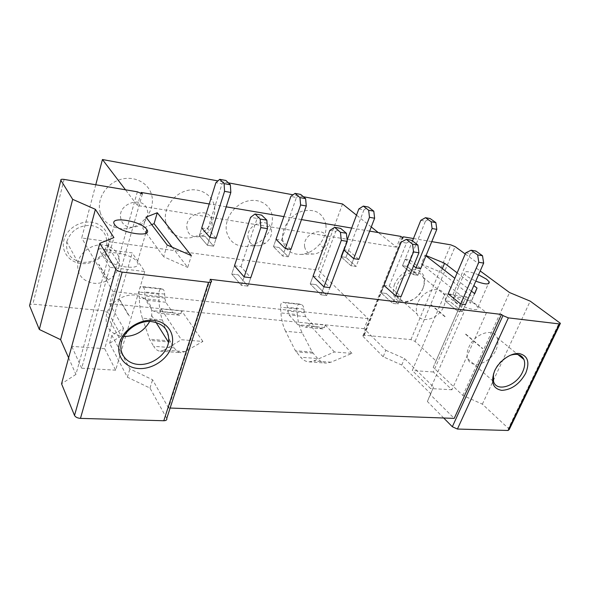 <?xml version="1.0" encoding="UTF-8"?>
<svg xmlns="http://www.w3.org/2000/svg" width="590" height="590" viewBox="0 0 590 590"><rect width="100%" height="100%" fill="white"/><g stroke="black" fill="none" stroke-linecap="round" stroke-linejoin="round"><path stroke-width="0.44" stroke-dasharray="2.95 2.21" d="M170.119 408.044L168.526 407.985L210.173 279.313M342.539 203.978L318.172 270.154L81.7 237.991L95.764 184.766M303.378 196.728L293.068 194.818M228.367 182.841L217.939 180.909M325.916 224.923C323.069 212.769 314.957 208.255 301.586 211.382C289.808 215.365 280.906 229.097 282.743 240.241C284.955 249.976 291.15 254.696 301.328 254.393C308.585 253.567 314.809 250.035 319.987 243.795C324.574 237.829 326.558 231.538 325.916 224.923M226.531 231.634C229.746 242.851 237.475 247.682 249.695 246.111L259.991 241.708C269.151 234.768 273.236 226.162 272.233 215.888C270.522 204.258 258.147 197.348 245.691 201.61C233.205 205.696 224.148 219.996 226.531 231.634M165.856 222.349C168.666 234.599 182.465 241.037 195.157 236.575C207.887 232.29 216.825 218.248 214.369 206.139C212.098 193.977 198.565 186.669 185.326 191.057C172.051 195.253 162.855 210.173 165.856 222.349M100.175 212.297C103.685 225.144 118.811 231.944 132.293 227.349C145.833 222.931 154.912 208.292 151.807 195.607C148.901 182.856 134.041 175.105 119.94 179.618C105.787 183.94 96.458 199.523 100.175 212.297M471.41 291.128L454.838 278.274M425.921 255.846L424.962 255.101L421.29 264.025L470.54 303.179L474.707 293.687M443.702 418.008L427.374 401.488L430.619 393.707L401.775 365.04L383.175 356.773L385.83 350.305L364.133 328.696L368.138 318.637L318.172 270.154M400.839 236.391L396.546 247.181L378.286 232.578M371.272 226.966L356.507 215.151M465.23 253.98L478.438 263.56L436.054 360.969L415.095 341.426L410.928 339.604L364.281 335.231L362.835 335.998L363.256 336.617L402.653 237.8M385.83 350.305L404.497 358.565L433.562 387.003L430.375 394.651L454.212 418.391M168.526 407.985L152.581 379.746L129.889 368.912L111.894 335.356L123.48 328.195L109.615 303.636L113.037 291.593L81.7 237.991M364.133 328.696L109.615 303.636M202.886 341.448L181.742 310.945L161.144 308.917L160.303 311.668L159.086 313.231L152.508 310.679L145.826 300.207L144.86 295.959L144.764 291.947C144.639 289.159 144.041 287.522 142.972 287.028L141.305 286.489C140.014 286.954 139.314 288.805 139.181 292.035L139.321 298.245L159.042 300.288C159.293 307.936 160.399 314.507 162.361 320.001L169.979 340.873L174.212 347.834C176.189 350.917 178.482 352.532 181.093 352.68L185.09 351.611L202.886 341.448L181.381 339.729L161.144 308.917M334.405 351.979L308.364 323.394L307.442 325.879L306.011 327.266L297.78 324.729L289.07 314.935L287.699 311.019L287.404 307.338C287.138 304.779 286.327 303.253 284.977 302.759L282.876 302.205C281.297 302.589 280.501 304.256 280.479 307.213L280.914 312.914L297.353 314.618C297.957 321.646 299.565 327.701 302.176 332.79L312.257 352.075L317.671 358.528C320.178 361.382 323.018 362.909 326.181 363.101L330.961 362.208L351.965 353.381L334.405 351.979L313.733 360.955L309.035 361.869C305.922 361.677 303.142 360.143 300.686 357.267L317.671 358.528M351.965 353.381L325.356 325.068L308.364 323.394M369.679 231.118L351.647 228.065M301.475 219.576L283.871 216.596M226.221 206.839L209.221 203.963M396.546 247.181L137.455 205.534L125.478 189.796M141.01 192.989L137.455 205.534M368.138 318.637L113.037 291.593M29.574 305.679C29.345 304.536 30.437 304.027 32.841 304.138L103.781 310.797L108.516 312.995L142.367 193.963M172.155 247.181L187.686 267.41L191.367 255.64M325.356 325.068L324.426 327.516L322.973 328.888L314.581 326.351L305.672 316.638L304.256 312.759L303.946 309.123C303.658 306.586 302.825 305.074 301.446 304.588L299.307 304.034C297.707 304.403 296.895 306.048 296.881 308.976L297.353 314.618M314.581 326.351L297.78 324.729M302.176 332.79L285.582 331.27L295.398 350.748L300.686 357.267M285.582 331.27C283.038 326.137 281.482 320.016 280.914 312.914M181.742 310.945L180.887 313.651L179.633 315.193L172.796 312.641L165.797 302.257L164.78 298.061L164.647 294.093C164.499 291.335 163.873 289.712 162.759 289.218L161.018 288.68C159.691 289.13 158.968 290.951 158.858 294.152L159.042 300.288M172.796 312.641L152.508 310.679M185.09 351.611L164.131 350.084L181.381 339.729M164.131 350.084L160.266 351.183C157.744 351.043 155.539 349.413 153.658 346.3L174.212 347.834M162.361 320.001L142.397 318.172L149.609 339.265L153.658 346.3M142.397 318.172C140.538 312.626 139.513 305.981 139.321 298.245M304.647 246.797C302.228 233.279 325.577 225.019 326.639 238.876C326.963 242.247 325.945 245.469 323.578 248.545C320.901 251.76 317.7 253.582 313.983 254.01C308.799 254.15 305.686 251.746 304.647 246.797M248.184 238.279C245.086 224.141 269.844 215.645 271.489 230.122C272.012 235.373 269.903 239.791 265.175 243.39L259.88 245.661C253.619 246.45 249.718 243.987 248.184 238.279M187.148 229.068C183.261 214.258 209.605 205.504 211.921 220.667C215.505 235.181 189.906 244.039 187.148 229.068M120.965 219.082C116.171 203.528 144.27 194.516 147.367 210.424C151.814 225.653 124.549 234.791 120.965 219.082M466.152 296.667L486.462 312.715L451.955 389.784L433.311 371.988L466.152 296.667L444.919 293.879L412.255 370.498L430.553 388.537L464.898 310.119L444.919 293.879M486.462 312.715L464.898 310.119M455.569 301.977L453.201 299.329C450.303 294.159 467.966 298.304 475.363 304.469L477.922 307.279C480.939 312.464 462.833 308.216 455.569 301.977M478.549 274.793C468.659 271.024 463.88 270.677 464.227 273.745L466.69 276.26L475.761 281.165M509.222 429.557L508.403 428.421L559.453 322.369M496.057 349.759C498.108 345.15 498.447 341.086 497.068 337.591C493.498 327.288 474.353 333.667 468.821 347.252C466.956 351.574 466.587 355.401 467.723 358.72C471.049 369.642 490.378 363.352 496.057 349.759M433.311 371.988L412.255 370.498M451.955 389.784L430.553 388.537M417.72 303.076C416.09 307.139 415.876 310.768 417.078 313.969C420.641 324.493 438.923 319.057 443.864 306.254C445.664 301.91 445.834 298.046 444.381 294.675C440.575 284.756 422.521 290.302 417.72 303.076M436.054 360.969L433.215 367.378L462.87 395.462L482.377 404.15L508.403 428.421M482.377 404.15L530.211 301.143M462.87 395.462L509.568 292.559M433.215 367.378L476.381 268.162L480.216 270.98M478.438 263.56L476.381 268.162M383.175 356.773L363.256 336.617M401.775 365.04L404.497 358.565M430.619 393.707L433.562 387.003M427.374 401.488L430.375 394.651M421.29 264.025L440.833 272.189L472.929 297.331L470.54 303.179M442.353 268.59L440.833 272.189M424.962 255.101L426.039 255.551M474.574 293.584L472.929 297.331M457.154 272.853L473.822 285.597M413.465 238.53L431.769 241.627M394.526 284.166C391.495 294.226 394.12 300.281 402.387 302.323C411.385 302.353 418.332 297.574 423.237 287.994C426.437 278.119 423.952 272.005 415.773 269.652C406.606 269.453 399.526 274.291 394.526 284.166M422.801 288.687C424.49 284.454 424.601 280.678 423.133 277.359C419.254 267.624 401.657 272.846 397.144 285.28C395.602 289.233 395.448 292.788 396.664 295.929C400.293 306.269 418.14 301.166 422.801 288.687M509.863 355.438C503.285 358.226 498.299 363.012 494.899 369.805L493.447 373.927M109.865 267.322L98.412 248.456L71.744 346.352L81.671 368.204L109.865 267.322L144.749 271.525L132.204 252.889L98.412 248.456M144.749 271.525L115.67 370.181L104.688 348.69L132.204 252.889M137.094 261.872L137.337 262.262C143.385 271.348 110.227 266.997 105.337 257.867L105.256 257.719C99.562 248.567 131.902 252.977 137.094 261.872M211.227 280.641L166.749 418.443M149.698 321.417L151.652 315.503C152.508 303.673 146.585 296.851 133.886 295.022C122.241 294.381 109.578 303.12 106.606 313.91L106.443 314.507C104.71 327.28 110.478 334.611 123.738 336.507M129.313 315.997L119.232 298.842M104.688 348.69L71.744 346.352M107.675 279.218L98.914 264.32M115.67 370.181L81.671 368.204M118.878 298.835L128.952 315.975M118.944 266.754L119.446 264.438C120.021 253.449 114.46 246.945 102.763 244.924C92.07 244.046 80.609 251.834 78.05 261.783L77.91 262.336C76.575 273.989 81.885 280.965 93.84 283.266C104.629 284.358 116.178 276.725 118.944 266.754M68.617 357.842L75.911 374.421L113.914 237.586M75.911 374.421L61.552 383.788M166.623 418.185L149.985 388.065L127.388 377.217L109.6 343.306L121.208 335.968L108.516 312.995M109.6 343.306L111.894 335.356M121.208 335.968L123.48 328.195M127.388 377.217L129.889 368.912M149.985 388.065L152.581 379.746M146.018 217.15L142.795 228.33L145.944 232.63M151.704 224.635L142.795 228.33M167.184 244.983L163.644 256.739L187.686 267.41M146.232 233.02L163.644 256.739M108.022 245.956C111.119 235.122 103.7 223.942 91.804 222.253C79.952 220.409 66.685 228.839 63.904 240.071C60.954 251.288 69.059 262.189 80.8 263.494C92.505 264.969 105.094 256.82 108.022 245.956M66.891 241.421C70.837 230.779 78.743 225.417 90.595 225.343C101.886 227.408 107.299 233.773 106.82 244.422L106.347 246.664C102.225 257.314 94.186 262.565 82.246 262.403C70.704 260.043 65.542 253.228 66.758 241.952L66.891 241.421M383.935 285.413L389.223 286.106L401.082 296.519L398.036 303.998L392.689 303.363L395.735 295.856L392.689 303.363L380.993 292.802L392.689 303.363L398.036 303.998L386.273 293.466L380.993 292.802L383.935 285.413L380.993 292.802L386.273 293.466L398.036 303.998L401.082 296.519M448.171 293.857L452.98 294.491L465.532 304.573L462.427 311.668L457.575 311.092L460.679 303.968L457.575 311.092L445.17 300.878L457.575 311.092L462.427 311.668L449.971 301.483L445.17 300.878L448.171 293.857L445.17 300.878L449.971 301.483L462.427 311.668L465.532 304.573M313.069 276.098L318.91 276.865L329.869 287.625L326.897 295.524L320.975 294.823L323.94 286.888L320.975 294.823L310.207 283.901L320.975 294.823L326.897 295.524L316.041 284.638L310.207 283.901L313.069 276.098L310.207 283.901L316.041 284.638L326.897 295.524L329.869 287.625M234.481 265.773L240.978 266.628L250.75 277.743L247.896 286.113L241.303 285.331L244.142 276.924L241.303 285.331L231.737 274.033L241.303 285.331L247.896 286.113L238.22 274.844L231.737 274.033L234.481 265.773L231.737 274.033L238.22 274.844L247.896 286.113L250.75 277.743M405.168 259.091L409.792 259.799L420.692 268.553L417.926 275.264L413.258 274.601L416.016 267.86L413.258 274.601L402.491 265.736L413.258 274.601L417.926 275.264L407.115 266.415L402.491 265.736L405.168 259.091L413.583 265.891M343.535 249.666L348.594 250.44L358.816 259.416L356.109 266.466L350.998 265.736L353.705 258.656L350.998 265.736L340.917 256.635L350.998 265.736L356.109 266.466L345.969 257.38L340.917 256.635L343.535 249.666L343.992 250.064M276.009 239.334L281.563 240.182L290.936 249.393L288.311 256.812L282.691 256.016L285.309 248.56L282.691 256.016L273.472 246.672L282.691 256.016L288.311 256.812L279.018 247.49L273.472 246.672L276.009 239.334L273.472 246.672L279.018 247.49L288.311 256.812L290.936 249.393M201.706 227.969L207.828 228.905L216.124 238.345L213.609 246.178L207.407 245.293L209.907 237.423L207.407 245.293L199.28 235.705L207.407 245.293L213.609 246.178L205.394 236.605L199.28 235.705L201.706 227.969L199.28 235.705L205.394 236.605L213.609 246.178L216.124 238.345M452.98 294.491L470.54 253.641L465.717 252.845M389.223 286.106L406.488 243.073L401.171 242.195M318.91 276.865L335.717 231.398L329.832 230.425M240.978 266.628L257.122 218.425L250.566 217.341M409.792 259.799L407.115 266.415L402.491 265.736L412.499 240.912M348.594 250.44L345.969 257.38L340.917 256.635L347.134 240.093M281.563 240.182L296.431 197.488L290.841 196.455M207.828 228.905L222.069 183.822L215.888 182.686M470.54 253.641L475.901 251.038M406.488 243.073L411.643 240.255M335.717 231.398L340.6 228.345M257.122 218.425L261.628 215.099M420.795 220.343L425.442 221.191L407.115 266.415L417.926 275.264L420.692 268.553M425.442 221.191L430.14 218.558M358.831 208.956L363.919 209.885L345.969 257.38L356.109 266.466L358.816 259.416M363.919 209.885L368.411 207.053M296.431 197.488L300.657 194.42M222.069 183.822L225.955 180.496M299.528 304.071L283.089 302.242M301.446 304.588L284.977 302.759M303.946 309.123L287.404 307.338M296.881 308.976L280.479 307.213M304.256 312.759L287.699 311.019M305.672 316.638L289.07 314.935M322.774 328.851L305.812 327.229M324.426 327.516L307.442 325.879M330.961 362.208L313.733 360.955M312.995 353.174L296.121 351.861M312.257 352.075L295.398 350.748M162.759 289.218L142.972 287.028M161.203 288.717L141.475 286.526M164.647 294.093L144.764 291.947M158.858 294.152L139.181 292.035M164.78 298.061L144.86 295.959M165.797 302.257L145.826 300.207M179.471 315.163L158.931 313.202M180.887 313.651L160.303 311.668M170.547 342.06L150.155 340.467M169.979 340.873L149.609 339.265M415.095 341.426L455.111 246.635M410.928 339.604L450.738 244.835M364.281 335.231L403.516 236.848M64.111 179.404L32.841 304.138M137.352 191.802L103.781 310.797M299.307 304.034L282.876 302.205M322.973 328.888L306.011 327.266M309.035 361.869L326.181 363.101M161.018 288.68L141.305 286.489M179.633 315.193L159.086 313.231M160.266 351.183L181.093 352.68M323.578 248.545L319.987 243.795M313.983 254.01L301.328 254.393M265.175 243.39L259.991 241.708M259.88 245.661L249.695 246.111M453.201 299.329L464.227 273.745M477.922 307.279L488.336 283.775M560.139 323.917L560.426 323.327M430.818 304.757L445.929 317.582M431.032 304.602L446.151 317.427M465.805 334.102L482.701 348.439M465.576 334.265L482.465 348.609M362.835 335.998L402.115 237.379M423.133 277.359L444.381 294.675M396.664 295.929L417.078 313.969M497.068 337.591L517.821 354.494M467.723 358.72L493.542 381.538M114.475 224.37L105.256 257.719M145.752 233.286L137.337 262.262M211.375 280.855L210.947 282.182M107.336 279.188L98.582 264.291M119.446 264.438L106.82 244.422M77.91 262.336L66.758 241.952M155.93 322.28L151.652 315.503M121.496 342.023L106.443 314.507"/><path stroke-width="0.89" d="M560.139 323.917L509.222 429.557L508.049 430.479L457.42 429.048L452.331 426.74L502.96 315.598L501.471 314.441L210.173 279.313L211.375 280.855C211.913 282.035 210.969 282.536 208.55 282.344L122.189 272.108C119.106 271.614 116.968 270.655 115.78 269.224L74.517 415.456C75.527 417.16 77.504 418.133 80.461 418.384L163.791 420.744C166.151 420.677 167.132 419.91 166.749 418.443L210.947 282.182M501.471 314.441L454.212 418.391L170.119 408.044M95.764 184.766L102.439 159.521L217.939 180.909M356.507 215.151L342.539 203.978L303.378 196.728M293.068 194.818L228.367 182.841M473.822 285.597L477.015 288.038L474.707 293.687L471.41 291.128M454.838 278.274L425.921 255.846M378.286 232.578L371.272 226.966M413.465 238.53L403.516 236.848L402.159 237.283L402.653 237.8L400.839 236.391L369.679 231.118M351.647 228.065L301.475 219.576M283.871 216.596L226.221 206.839M209.221 203.963L141.165 192.451L141.01 192.989M125.478 189.796L102.439 159.521M60.866 180.23L29.574 305.679L39.316 329.471L72.666 199.346L60.866 180.23C60.549 179.345 61.633 179.072 64.111 179.404L137.352 191.802L142.367 193.963L141.165 192.451M157.287 212.739L146.018 217.15L167.184 244.983L191.367 255.64L157.287 212.739L154.093 223.647L172.155 247.181M475.761 281.165C485.231 284.579 489.707 284.808 489.191 281.843L486.529 279.173L478.549 274.793M508.049 430.479L559.372 323.925L560.426 323.327L530.211 301.143L509.568 292.559L480.216 270.98M502.96 315.598L508.366 317.877L559.372 323.925M465.23 253.98L455.111 246.635L450.738 244.835L431.769 241.627M452.331 426.74L443.702 418.008M426.039 255.551L444.595 263.251L442.353 268.59M477.015 288.038L474.574 293.584M444.595 263.251L457.154 272.853M525.705 373.249C519.569 384.083 511.589 389.791 501.773 390.366C492.879 388.677 490.497 382.195 494.626 370.911C499.184 360.896 510.8 352.673 519.089 353.521C527.829 355.6 530.034 362.179 525.705 373.249M493.447 373.927L493.542 381.538C496.714 392.63 516.545 385.875 522.629 371.914C524.812 367.164 525.24 363.012 523.913 359.457C521.486 354.465 516.803 353.122 509.863 355.438M114.563 224.51L114.475 224.37C108.531 215.733 141.128 220.837 146.578 229.215L146.829 229.584C153.149 238.168 119.711 233.094 114.563 224.51M123.738 336.507C135.339 336.381 143.99 331.351 149.698 321.417M74.502 415.426L61.552 383.788L99.813 243.345L115.765 269.202M39.316 329.471L60.615 339.663L95.388 209.332L113.914 237.586L99.813 243.345M60.615 339.663L68.617 357.842M72.666 199.346L95.388 209.332M154.093 223.647L151.704 224.635M145.944 232.63L146.232 233.02M119.637 342.709C123.362 329.545 139.483 318.939 153.437 320.341C167.457 321.557 175.68 333.984 171.557 346.618C167.634 359.258 152.515 369.421 138.753 368.536C124.94 367.836 115.706 355.858 119.637 342.709M121.673 341.396C124.866 330.186 138.163 320.945 150.295 321.425C163.504 323.128 169.596 330.09 168.57 342.325L167.929 344.921C164.477 356.102 151.18 365.129 138.989 364.473C126.754 363.978 118.391 353.617 121.496 342.023L121.673 341.396M413.56 251.915L418.937 252.771L401.082 296.519L395.735 295.856L383.935 285.413L401.171 242.195L406.311 239.363L412.543 244.179L413.56 251.915L395.735 295.856M478.8 262.307L483.667 263.081L465.532 304.573L460.679 303.968L448.171 293.857L465.717 252.845L471.063 250.226L477.642 254.917L478.8 262.307L460.679 303.968M341.293 240.41L347.267 241.354L329.869 287.625L323.94 286.888L313.069 276.098L329.832 230.425L334.685 227.349L340.452 232.29L341.293 240.41L323.94 286.888M260.81 227.585L267.477 228.647L250.75 277.743L244.142 276.924L234.481 265.773L250.566 217.341L255.035 213.993L260.197 219.06L260.81 227.585L244.142 276.924M416.016 267.86L432.116 228.529L436.814 229.37L420.692 268.553L416.016 267.86L413.583 265.891M353.705 258.656L369.473 217.312L374.62 218.234L358.816 259.416L353.705 258.656L343.992 250.064M300.612 204.973L306.284 205.984L290.936 249.393L285.309 248.56L276.009 239.334L290.841 196.455L295.044 193.373L299.956 197.584L300.612 204.973L285.309 248.56M224.554 191.344L230.83 192.465L216.124 238.345L209.907 237.423L201.706 227.969L215.888 182.686L219.745 179.338L224.104 183.615L224.554 191.344L209.907 237.423M483.667 263.081L482.502 255.721L475.901 251.038L471.063 250.226M482.502 255.721L477.642 254.917M418.937 252.771L417.904 245.064L411.643 240.255L406.311 239.363M417.904 245.064L412.543 244.179M347.267 241.354L346.411 233.271L340.6 228.345L334.685 227.349M346.411 233.271L340.452 232.29M267.477 228.647L266.842 220.151L261.628 215.099L255.035 213.993M266.842 220.151L260.197 219.06M436.814 229.37L435.855 222.614L430.14 218.558L425.478 217.688L420.795 220.343L412.499 240.912M432.116 228.529L431.172 221.752L425.478 217.688M435.855 222.614L431.172 221.752M374.62 218.234L373.795 211.183L368.411 207.053L363.307 206.102L358.831 208.956L347.134 240.093M369.473 217.312L368.654 210.239L363.307 206.102M373.795 211.183L368.654 210.239M306.284 205.984L305.613 198.631L300.657 194.42L295.044 193.373M305.613 198.631L299.956 197.584M230.83 192.465L230.358 184.773L225.955 180.496L219.745 179.338M230.358 184.773L224.104 183.615M457.42 429.048L508.366 317.877M122.189 272.108L80.461 418.384M208.55 282.344L163.791 420.744M488.336 283.775L489.191 281.843M517.821 354.494L523.913 359.457M146.829 229.584L145.752 233.286M115.78 269.224L74.517 415.456M168.57 342.325L155.93 322.28"/></g></svg>

